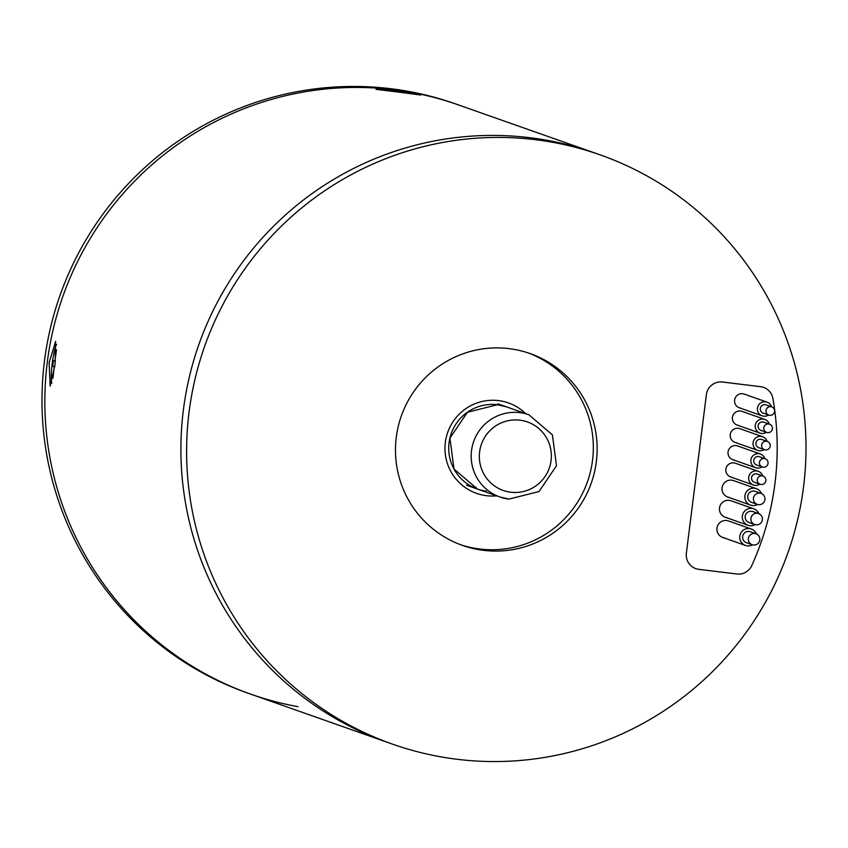 <?xml version="1.0" encoding="UTF-8"?>
<svg xmlns="http://www.w3.org/2000/svg" width="848" height="848" viewBox="0 0 848 848"><rect width="100%" height="100%" fill="white"/><g stroke="black" fill="none" stroke-linecap="round" stroke-linejoin="round"><path stroke-width="1.27" d="M401.39 92.443L420.682 95.018L395.486 90.354L375.993 89.369L401.39 92.443M55.035 364.693L55.618 341.394L49.131 362.605L50.149 386.105L55.035 364.693M600.172 154.877A312.393 309.361 109.4 0 0 535.448 139.697A312.393 309.361 109.4 0 0 195.072 378.886A312.393 309.361 109.4 0 0 392.444 744.109A312.393 309.361 109.4 0 0 457.167 759.289A312.393 309.361 109.4 0 0 797.544 520.1A312.393 309.361 109.4 0 0 600.172 154.877L594.469 152.863A312.393 309.361 109.4 0 0 529.735 137.683A312.393 309.361 109.4 0 0 189.369 376.872A312.393 309.361 109.4 0 0 386.73 742.095L250.679 694.13A312.393 309.361 109.4 0 0 298.008 706.67M392.444 744.109L386.73 742.095A312.393 309.361 109.4 0 1 189.369 376.872A312.393 309.361 109.4 0 1 529.735 137.683A312.393 309.361 109.4 0 1 594.469 152.863L458.408 104.898A312.393 309.361 109.4 0 0 393.684 89.718A312.393 309.361 109.4 0 0 53.307 328.907A312.393 309.361 109.4 0 0 250.679 694.13L247.828 693.123A312.393 309.361 109.4 0 1 50.456 327.9A312.393 309.361 109.4 0 1 390.833 88.711A312.393 309.361 109.4 0 1 455.556 103.891L458.408 104.898A312.393 309.361 109.4 0 0 393.684 89.718A312.393 309.361 109.4 0 0 53.307 328.907A312.393 309.361 109.4 0 0 250.679 694.13M509.054 348.634A101.707 100.721 109.4 0 0 398.231 426.502A101.707 100.721 109.4 0 0 462.489 545.412A101.707 100.721 109.4 0 0 483.561 550.352A101.707 100.721 109.4 0 0 594.384 472.484A101.707 100.721 109.4 0 0 530.127 353.574A101.707 100.721 109.4 0 0 509.054 348.634M528.219 352.916A101.707 100.721 -70.6 0 1 590.335 472.135A101.707 100.721 -70.6 0 1 479.756 549.016A101.707 100.721 -70.6 0 1 460.591 544.723M772.899 398.475A283.327 280.593 -70.6 0 1 751.794 565.531A14.533 14.384 -70.6 0 1 736.88 573.99L698.816 569.347A14.533 14.384 -70.6 0 1 686.35 553.193L706.373 394.691A14.533 14.384 -70.6 0 1 722.475 382.024L760.539 386.677A14.533 14.384 -70.6 0 1 772.899 398.475A14.533 14.384 109.4 0 0 760.539 386.677L722.475 382.024A14.533 14.384 109.4 0 0 706.373 394.691L686.35 553.193A14.533 14.384 109.4 0 0 698.816 569.347L736.88 573.99A14.533 14.384 109.4 0 0 751.794 565.531A283.327 280.593 109.4 0 0 772.899 398.475M759.808 539.932A5.809 5.756 109.4 0 0 756.024 533.752A5.809 5.756 109.4 0 0 748.381 538.533A5.809 5.756 109.4 0 0 752.165 544.713A5.809 5.756 109.4 0 0 759.808 539.932M756.024 533.752L750.321 531.738A5.809 5.756 109.4 0 0 742.668 536.519A5.809 5.756 109.4 0 0 746.452 542.699L752.165 544.713M756.395 533.901A8.713 8.628 109.4 0 0 739.975 535.247A8.713 8.628 109.4 0 0 752.536 544.829M762.352 519.76A5.809 5.756 109.4 0 0 758.578 513.581A5.809 5.756 109.4 0 0 750.925 518.361A5.809 5.756 109.4 0 0 754.709 524.541A5.809 5.756 109.4 0 0 762.352 519.76M758.578 513.581L752.865 511.567A5.809 5.756 109.4 0 0 745.212 516.347A5.809 5.756 109.4 0 0 748.996 522.527L754.709 524.541M758.939 513.729A8.713 8.628 109.4 0 0 742.53 515.075A8.713 8.628 109.4 0 0 755.08 524.658M764.907 499.589A5.809 5.756 109.4 0 0 761.122 493.409A5.809 5.756 109.4 0 0 753.469 498.189A5.809 5.756 109.4 0 0 757.253 504.369A5.809 5.756 109.4 0 0 764.907 499.589M761.122 493.409L755.409 491.395A5.809 5.756 109.4 0 0 747.766 496.175A5.809 5.756 109.4 0 0 751.551 502.355L757.253 504.369M761.493 493.557A8.713 8.628 109.4 0 0 745.074 494.903A8.713 8.628 109.4 0 0 757.635 504.486M765.839 480.678A4.357 4.314 109.4 0 0 763.009 476.046A4.357 4.314 109.4 0 0 757.264 479.639A4.357 4.314 109.4 0 0 760.105 484.272A4.357 4.314 109.4 0 0 765.839 480.678M763.009 476.046L757.296 474.032A4.357 4.314 109.4 0 0 751.561 477.625A4.357 4.314 109.4 0 0 754.402 482.258L760.105 484.272M762.723 475.951A7.261 7.197 109.4 0 0 748.837 476.502A7.261 7.197 109.4 0 0 759.829 484.166M768.023 463.39A4.357 4.314 109.4 0 0 765.193 458.757A4.357 4.314 109.4 0 0 759.458 462.34A4.357 4.314 109.4 0 0 762.288 466.983A4.357 4.314 109.4 0 0 768.023 463.39M765.193 458.757L759.479 456.743A4.357 4.314 109.4 0 0 753.745 460.326A4.357 4.314 109.4 0 0 756.586 464.969L762.288 466.983M764.907 458.662A7.261 7.197 109.4 0 0 751.031 459.213A7.261 7.197 109.4 0 0 762.013 466.877M770.207 446.101A4.357 4.314 109.4 0 0 767.376 441.469A4.357 4.314 109.4 0 0 761.642 445.052A4.357 4.314 109.4 0 0 764.472 449.684A4.357 4.314 109.4 0 0 770.207 446.101M767.376 441.469L761.663 439.455A4.357 4.314 109.4 0 0 755.928 443.038A4.357 4.314 109.4 0 0 758.769 447.68L764.472 449.684M767.09 441.363A7.261 7.197 109.4 0 0 753.215 441.925A7.261 7.197 109.4 0 0 764.196 449.588M772.401 428.812A4.357 4.314 109.4 0 0 769.56 424.18A4.357 4.314 109.4 0 0 763.825 427.763A4.357 4.314 109.4 0 0 766.656 432.395A4.357 4.314 109.4 0 0 772.401 428.812M769.56 424.18L763.847 422.166A4.357 4.314 109.4 0 0 758.112 425.749A4.357 4.314 109.4 0 0 760.953 430.381L766.656 432.395M769.274 424.074A7.261 7.197 109.4 0 0 755.398 424.636A7.261 7.197 109.4 0 0 766.38 432.3M774.584 411.524A4.357 4.314 109.4 0 0 771.744 406.881A4.357 4.314 109.4 0 0 766.009 410.474A4.357 4.314 109.4 0 0 768.839 415.107A4.357 4.314 109.4 0 0 774.584 411.524M771.744 406.881L766.03 404.867A4.357 4.314 109.4 0 0 760.296 408.46A4.357 4.314 109.4 0 0 763.136 413.093L768.839 415.107M771.457 406.786A7.261 7.197 109.4 0 0 757.582 407.337A7.261 7.197 109.4 0 0 768.564 415.011M767.005 402.132L744.162 394.076A7.261 7.197 109.4 0 0 734.75 399.291A7.261 7.197 109.4 0 0 740.845 408.142M760.444 454.009L737.612 445.953A7.261 7.197 109.4 0 0 728.188 451.168A7.261 7.197 109.4 0 0 734.283 460.008M762.628 436.709L739.795 428.664A7.261 7.197 109.4 0 0 730.372 433.869A7.261 7.197 109.4 0 0 736.467 442.72M758.26 471.297L735.428 463.241A7.261 7.197 109.4 0 0 726.005 468.456A7.261 7.197 109.4 0 0 732.1 477.297M764.811 419.421L741.979 411.375A7.261 7.197 109.4 0 0 732.555 416.58A7.261 7.197 109.4 0 0 738.661 425.431M756.384 488.66L733.541 480.604A8.713 8.628 109.4 0 0 722.242 486.858A8.713 8.628 109.4 0 0 729.556 497.469M753.83 508.832L730.997 500.776A8.713 8.628 109.4 0 0 719.687 507.03A8.713 8.628 109.4 0 0 727.001 517.64M751.286 529.004L728.453 520.948A8.713 8.628 109.4 0 0 717.143 527.202A8.713 8.628 109.4 0 0 724.457 537.823M56.509 349.789L54.929 360.983L53.445 360.453L52.714 366.219L54.198 366.749L53.011 378.07M56.583 344.458A20.341 2.756 -83 0 0 52.216 363.548A20.341 2.756 -83 0 0 51.802 383.285M54.76 366.813L54.198 366.749M54.802 366.474L52.714 366.219M55.47 361.047L54.929 360.983M471.7 486.551A43.587 43.163 109.4 0 0 474.679 487.017A43.587 43.163 109.4 0 1 471.7 486.551M472.145 486.784A43.587 43.163 109.4 0 0 475.622 487.356M519.845 412.637A43.587 43.163 -70.6 0 1 528.876 414.757L552.408 434.876L556.489 465.732L539.031 491.543L508.948 499.101L499.896 496.97A43.587 43.163 -70.6 0 1 519.845 412.637M510.782 492.222A36.326 35.976 109.4 0 0 551.062 460.57A36.326 35.976 109.4 0 0 519.888 420.173A36.326 35.976 109.4 0 0 479.618 451.836A36.326 35.976 109.4 0 0 510.782 492.222M508.927 499.09A43.587 43.163 -70.6 0 1 499.896 496.97L466.591 485.236M477.435 489.063L453.987 468.986L449.938 438.119L467.407 412.287L497.405 404.729L506.426 406.839A43.587 43.163 109.4 0 0 449.896 438.098A43.587 43.163 109.4 0 0 486.466 491.172M496.663 495.836A47.944 47.488 -70.6 0 1 445.348 442.391A47.944 47.488 -70.6 0 1 525.654 413.623M476.194 487.558A43.587 43.163 -70.6 0 1 472.421 486.922M528.876 414.757L497.893 403.828M722.655 537.399L745.487 545.444M725.199 517.227L748.031 525.272M727.743 497.045L750.586 505.101M730.594 476.947L753.427 484.992M732.778 459.658L755.621 467.704M734.962 442.37L757.805 450.415M737.156 425.071L759.988 433.127M739.339 407.782L762.172 415.838"/></g></svg>
